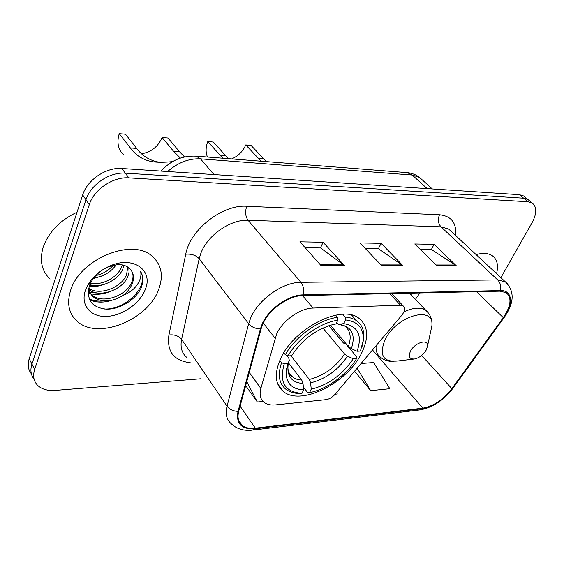 <?xml version="1.0" encoding="UTF-8"?>
<svg xmlns="http://www.w3.org/2000/svg" width="564" height="564" viewBox="0 0 564 564"><rect width="100%" height="100%" fill="white"/><g stroke="black" fill="none" stroke-linecap="round" stroke-linejoin="round"><path stroke-width="0.85" d="M276.663 333.966L260.85 388.455C259.228 394.652 260.314 399.291 264.093 402.358C266.983 404.522 270.84 405.361 275.662 404.889L325.9 399.672C329.249 399.171 332.309 397.366 335.087 394.271L401.716 315.368C404.938 311.159 405.424 308.007 403.175 305.907L400.539 305.251L313.02 308.057C300.14 308.148 282.451 320.704 276.663 333.966M280.491 358.894C274.09 373.742 275.07 384.627 283.438 391.564C301.155 406.327 347.361 382.928 361.531 353.254C369.117 337.617 368.25 325.964 358.937 318.293C341.904 303.94 293.611 328.262 280.491 358.894M410.536 294.345L411.346 293.146M525.119 197.16L523.681 195.969L519.423 194.672L121.81 168.495C106.258 167.085 87.187 179.895 82.682 194.918L29.201 358.774C27.375 364.704 28.094 369.695 31.351 373.756M500.888 277.664L532.099 222.646C536.963 213.396 536.991 206.854 532.176 203.012L527.925 201.736L128.839 177.864C113.181 176.539 93.906 189.525 89.288 204.647L34.672 369.42L31.922 364.069C30.075 370.019 30.794 375.025 34.073 379.086C30.794 375.025 30.075 370.019 31.922 364.069L85.961 199.755L31.922 364.069L29.201 358.774M128.839 177.864L125.307 173.155C109.698 171.787 90.529 184.682 85.961 199.755C90.529 184.682 109.698 171.787 125.307 173.155L523.653 198.19L125.307 173.155L121.81 168.495M529.342 200.664L527.911 199.473L523.653 198.19L527.911 199.473L529.342 200.664M70.563 290.566C66.665 303.34 68.787 313.506 76.908 321.071C97.375 340.642 148.36 319.851 158.766 289.184C163.687 275.507 161.473 264.509 152.132 256.204C132.378 237.592 79.693 258.932 70.563 290.566C66.665 303.34 68.787 313.506 76.908 321.071C97.375 340.642 148.36 319.851 158.766 289.184C163.687 275.507 161.473 264.509 152.132 256.204C132.378 237.592 79.693 258.932 70.563 290.566M262.817 324.074C269.084 309.354 288.676 295.515 302.988 295.564L499.993 291.172L506.239 292.688C512.041 297.729 511.054 306.033 503.271 317.61L451.87 388.674C443.283 399.636 433.61 406.129 422.852 408.16L255.337 428.168C249.803 428.795 245.418 427.886 242.175 425.432C238.304 422.239 237.155 417.494 238.741 411.177L261.104 328.819L262.817 324.074M262.119 324.11L260.364 328.967L238.029 411.353C235.815 423.775 241.491 429.571 255.055 428.76L422.556 408.681C433.582 406.602 443.487 399.946 452.293 388.716L503.68 317.687C513.867 304.081 512.549 290.002 500.331 290.58L303.312 294.866C288.634 294.803 268.534 309.009 262.119 324.11M420.258 249.38L431.516 249.542L456.22 265.658L434.076 244.332L414.744 243.965L436.797 265.644L456.22 265.658M431.354 249.542L434.076 244.332M305.18 247.73L320.613 247.956L344.456 265.581L323.094 242.245L299.914 241.808L321.043 265.566L344.456 265.581M320.458 247.948L323.094 242.245M365.373 248.597L378.557 248.787L402.922 265.623L381.088 243.331L359.966 242.936L381.638 265.609L402.922 265.623M378.402 248.78L381.088 243.331M496.567 273.639C498.639 265.291 497.194 259.299 492.238 255.661C488.255 253.088 482.876 252.728 476.108 254.59C482.876 252.728 488.255 253.088 492.238 255.661C497.194 259.299 498.639 265.291 496.567 273.639M34.672 369.42C32.627 376.061 33.699 381.447 37.873 385.586C42.004 389.315 47.728 390.915 55.039 390.408L201.038 378.761M245.678 385.621L257.346 402.012L263.05 401.434M354.552 371.225L370.661 390.648L389.83 388.723L373.629 362.532L361.059 363.512M335.143 394.208L337.342 393.989L336.525 392.565M257.346 402.012L246.764 381.624M370.661 390.648L357.104 368.193M77.035 212.219C59.826 220.397 48.504 232.192 43.061 247.582C39.395 260.568 41.729 271.058 50.076 279.053M116.163 264.819C110.819 272.271 103.381 276.628 93.857 277.876M113.195 265.341C108.528 270.607 102.747 274.005 95.866 275.542M123.925 265.263L122.783 269.091C118.405 279.737 101.851 288.493 89.824 284.658M122.346 264.918L121.542 267.23C117.375 277.255 102.38 285.8 90.487 283.206M128.818 267.71L129.085 272.059L127.817 276.628C122.74 289.91 98.982 298.532 88.696 289.346M127.774 266.948L126.547 274.731C121.634 287.393 99.588 296.178 88.64 288.246M130.517 269.458C125.582 264.03 118.066 263.233 107.971 267.068C100.843 270.262 95.351 275.021 91.488 281.351L89.394 285.758C86.123 299.837 91.833 307.634 106.525 309.164C119.794 309.446 134.909 300.076 140.697 288.902L141.254 287.527C143.439 281.521 143.235 276.205 140.633 271.573C141.571 275.866 140.267 280.484 136.721 285.433C133.59 289.649 129.128 292.92 123.326 295.24C127.654 291.785 130.658 287.851 132.35 283.424C134.288 277.89 133.675 273.23 130.517 269.458C133.421 272.962 133.795 277.262 131.645 282.36C126.399 296.051 101.534 304.638 91.664 294.662L88.301 289.945M123.326 295.24C111.75 302.325 101.598 302.79 92.877 296.643L90.071 293.068L88.555 288.62M85.425 290.333C80.257 305.096 90.48 317.095 106.37 316.411C122.198 315.939 140.069 303.481 145.308 289.395C153.57 270.142 132.991 255.429 109.747 266.018C100.152 270.311 92.891 276.579 87.956 284.806L85.425 290.333M140.633 271.573C149.545 285.335 126.385 310.144 104.164 309.001M103.755 300.95C98.249 301.486 93.384 300.816 89.161 298.941M99.412 293.167L88.062 292.462M95.147 285.511L89.394 285.751M112.123 300.245C103.769 302.847 96.247 302.706 89.549 299.829M108.274 292.194C101.231 294.641 94.491 294.993 88.062 293.259M104.622 284.2C99.56 286.159 94.378 286.97 89.091 286.639M101.238 276.205L93.293 278.623M141.62 153.789C151.385 152.005 158.209 146.562 162.094 137.468L168.016 137.997L179.641 151.864L184.513 156.905M180.409 158.061L173.663 151.392L162.094 137.468M172.577 161.628C164.928 162.39 158.54 162.467 153.408 161.861C143.742 160.416 136.058 155.77 130.369 147.916L119.237 133.654L125.511 134.211L136.714 148.431C141.952 155.629 149.058 160.148 158.012 161.988M328.875 325.696L343.497 343.067L345.838 343.948L356.998 357.174L356.603 358.535C346.846 374.834 326.683 389.491 309.544 392.6L311.236 389.188C328.481 384.859 342.482 374.722 353.247 358.782L347.537 356.166L344.604 354.023L322.925 328.022M290.918 355.75L309.375 379.459L310.616 382.85L311.236 389.188M284.249 363.858L281.605 362.638C277.495 374.75 278.954 383.647 285.997 389.343C289.713 392.1 294.457 393.489 300.224 393.51L301.959 393.341C284.898 392.149 278.997 382.321 284.249 363.858L287.985 363.583L286.442 369.441C285.13 382.293 290.862 389.118 303.636 389.907L303.023 383.527L301.789 380.122L288.542 362.934M286.752 355.383L288.697 357.893L289.325 360.304L287.985 363.583M362.081 346.317L363.738 338.717C364.457 330.793 362.095 324.815 356.652 320.782C353.586 318.639 349.758 317.391 345.175 317.053L345.478 319.929C358.084 321.48 363.984 328.389 363.174 340.649L363.738 338.717M342.764 314.268L345.175 317.053M309.544 392.6L307.81 392.777L303.354 386.967M281.605 362.638L279.843 360.333M330.426 325.216L348.39 346.5L351.337 348.644L357.082 351.266L360.438 351.041L363.174 340.649M357.082 351.266C362.574 335.333 358.098 326.119 343.652 323.623L345.478 319.929M353.247 358.782L356.603 358.535M303.636 389.907L301.959 393.341M343.652 323.623L338.449 324.342L336.518 322.848M283.805 352.768L285.321 354.728L287.985 355.947C297.729 338.506 320.162 322.495 337.787 320.253L337.483 317.363C319.041 319.591 295.437 336.412 285.321 354.728M337.483 317.363L335.58 315.142M337.787 320.253L335.961 323.969L332.478 324.674C315.452 329.637 301.867 339.979 291.722 355.694L287.985 355.947M334.29 324.272L335.961 323.969M119.237 133.654C116.579 142.586 118.137 149.763 123.918 155.17M231.698 158.914C238.262 156.031 242.95 151.363 245.749 144.927L251.008 145.392L266.469 161.628M261.16 161.212L245.749 144.927M222.794 158.223L207.778 141.543L213.326 142.036L228.406 158.66M426.25 350.011L427.547 345.958C428.407 338.471 414.808 342.51 410.521 351.118C408.089 356.8 409.52 359.416 414.815 358.958C419.546 357.689 423.36 354.7 426.25 350.011M207.778 141.543C205.67 147.289 205.571 152.449 207.481 157.025M275.07 338.238L263.296 323.066M260.85 388.455L249.26 372.451M400.539 305.251L389.661 293.632M313.02 308.057L302.523 295.578M422.154 179.782L419.524 177.399L412.228 175.023L200.488 158.851C188.968 158.308 178.02 162.524 167.628 171.512M213.946 174.558L200.488 158.851L196.082 156.136L195.165 156.059M82.682 194.918L89.288 204.647M519.423 194.672L527.925 201.736M161.17 171.089C170.638 160.507 182.271 155.523 196.082 156.136L407.335 172.619L412.228 175.023L427.167 188.595M432.278 188.933L419.524 177.399C415.971 174.692 411.91 173.099 407.335 172.619L406.27 172.542M190.258 362.73C173.811 360.748 166.697 351.506 168.918 334.995L185.746 254.181C189.962 229.731 222.456 204.295 246.757 206.255L439.518 214.764C437.572 219.41 438.066 223.429 440.999 226.813L248.061 220.27C230.697 219.206 207.644 235.117 200.967 252.954L199.184 258.707L181.615 339.394C180.099 347.079 181.749 353.029 186.571 357.252M439.518 214.764C451.341 216.005 456.706 222.921 455.62 235.505M451.397 231.578L448.718 229.083L440.999 226.813L497.702 279.927L505.386 281.859L508.002 284.319M255.055 428.76L252.157 430.156C243.613 430.995 236.697 428.908 231.402 423.902C226.608 419.926 225.156 414.032 227.038 406.214L248.639 323.743L250.733 317.814C258.418 299.357 283.008 282.049 300.88 282.317C303.418 285.687 304.229 289.875 303.312 294.866M260.364 328.967C255.302 328.699 251.396 326.958 248.639 323.743L199.184 258.707C195.934 255.217 191.45 253.708 185.746 254.181M422.556 408.681L419.468 409.972L253.017 430.05M452.293 388.716L453.019 388.173M168.918 334.995C174.361 334.339 178.598 335.806 181.615 339.394L227.038 406.214C229.569 409.499 233.235 411.212 238.029 411.353M503.68 317.687L504.223 317.419C514.368 302.875 514.756 291.017 505.386 281.859L451.376 231.557M500.331 290.58C501.276 286.336 500.402 282.783 497.702 279.927L300.88 282.317L248.061 220.27C245.361 216.357 244.931 211.683 246.757 206.255M422.852 408.16L372.494 349.969M451.87 388.674L421.639 355.454M503.271 317.61L476.545 291.694M415.414 299.442L419.842 292.956M255.337 428.168L240.102 406.165M402.097 264.925L380.961 264.897M343.645 264.847L320.38 264.819M455.388 264.988L436.106 264.967M309.375 379.459C323.778 375.765 335.524 367.284 344.604 354.023M287.273 365.782L287.316 367.157M288.437 372.014L293.456 377.788L297.277 379.417L301.789 380.122M351.337 348.644C355.898 334.769 351.922 326.683 339.394 324.378M310.616 382.85C325.724 378.98 338.026 370.09 347.537 356.166M289.325 360.304L288.091 365.127C286.893 376.477 291.87 382.611 303.023 383.527M348.39 346.5C351.626 337.342 350.441 330.546 344.823 326.098L339.175 324.406M173.663 151.392L179.641 151.864M130.369 147.916L136.714 148.431M430.536 332.161L431.904 325.837C434.562 305.025 396.767 315.396 385.156 339.493C378.818 355.158 382.949 362.328 397.542 361.009L413.447 359.12M428.64 313.281L425.82 310.306C420.561 307.006 413.257 307.535 403.909 311.899M376.146 345.647C375.652 350.815 377.041 354.615 380.312 357.061C383.83 360.093 388.187 361.559 393.39 361.461M258.051 158.153L263.353 158.576M219.763 155.086L225.367 155.53M277.657 383.788L283.438 391.564M403.175 305.907L391.613 293.583M523.681 195.969L532.176 203.012M420.349 409.866C432.997 407.363 443.84 400.186 452.899 388.335L504.223 317.419M242.175 425.432L238.586 420.159M410.987 294.817L412.136 293.132M91.664 294.662L92.877 296.643M91.488 281.344L87.956 284.806M107.971 267.068L109.747 266.018M288.38 371.838L292.356 377.041C291.08 376.71 289.769 375.025 288.423 371.972C287.781 367.939 287.675 365.655 288.091 365.127L286.442 369.441M351.661 315.086L356.652 320.782M153.408 161.861L159.034 162.263M427.547 345.958L431.904 325.837C432.391 319.464 430.36 314.289 425.82 310.306L409.429 293.188"/></g></svg>
